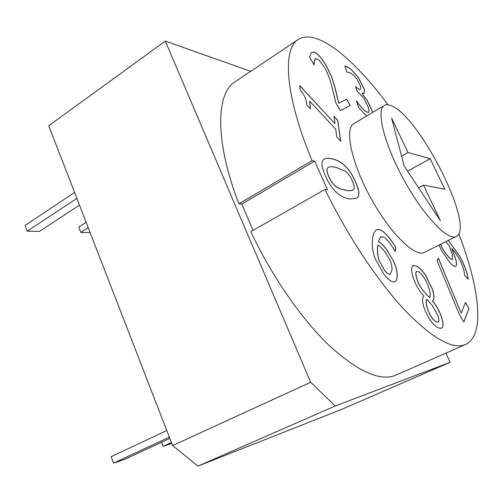 <?xml version="1.0" encoding="UTF-8"?>
<svg xmlns="http://www.w3.org/2000/svg" width="503" height="503" viewBox="0 0 503 503"><rect width="100%" height="100%" fill="white"/><g stroke="black" fill="none" stroke-linecap="round" stroke-linejoin="round"><path stroke-width="0.75" d="M445.903 353.137L450.135 362.298L341.713 409.373L198.037 466.067L172.598 445.576L310.672 382.267L165.298 41.12L250.714 71.319M172.598 445.576L48.741 125.737L165.298 41.12M458.73 233.732C479.233 286.591 485.609 335.331 465.633 344.448L396.131 375.049C380.702 381.739 358.608 372.094 329.855 346.127C302.077 319.77 271.89 276.518 250.79 231.644L325.007 189.405L327.516 189.75L314.627 161.155L312.055 160.646C284.95 95.696 282.302 48.722 298.235 39.536C316.645 27.583 354.351 59.121 387.945 104.794M253.022 230.374L241.78 204.099L314.627 161.155M465.633 344.448C452.857 350.006 432.655 338.67 405.034 310.439C378.218 281.875 347.642 236.039 325.007 189.405M241.78 204.099L238.912 203.853C214.53 140.878 216.013 93.137 235.108 81.75L298.235 39.536M238.912 203.853L312.055 160.646M450.135 362.298L335.243 405.99L198.037 466.067M310.672 382.267L335.243 405.99M379.444 260.994L384.198 269.778C386.864 273.28 388.926 274.72 390.385 274.097L391.95 270.036C392.214 266.955 391.516 263.572 389.856 259.881L385.109 252.091C382.682 248.91 380.318 246.533 378.017 244.948L377.684 247.187C377.225 252.261 377.816 256.863 379.444 260.994L384.11 269.822C386.776 273.324 388.838 274.764 390.303 274.141L390.341 274.116M436.189 321.832L438.056 322.127C439.232 321.518 439.157 319.242 437.824 315.306L432.108 305.208L426.77 299.323C425.808 301.511 426.211 304.994 427.971 309.766C430.103 315.721 432.844 319.745 436.189 321.832L438.012 322.146M424.123 291.696L429.619 297.688C430.731 295.934 430.379 292.394 428.562 287.075C425.727 279.492 422.514 274.437 418.917 271.909L416.698 271.431C415.44 272.123 415.616 274.871 417.226 279.681C418.509 283.881 420.81 287.886 424.123 291.696L429.619 297.688M335.677 167.254C332.288 166.55 329.861 166.568 328.396 167.323L327.749 167.832C326.422 169.052 326.805 172.007 328.899 176.698C331.049 181.42 333.552 184.796 336.406 186.827L340.28 188.902L346.209 190.329C349.302 190.832 351.465 190.763 352.704 190.134L353.578 189.411C354.791 188.191 354.357 185.274 352.27 180.652C350.245 176.245 347.913 173.063 345.265 171.108L335.677 167.254M440.697 244.219C442.162 248.444 444.74 252.581 448.431 256.631C450.424 258.775 451.751 259.655 452.411 259.284L452.404 254.631L449.078 245.47L445.645 241.736M463.835 321.983L459.176 314.01L437 260.617L438.39 258.102L461.194 313.193L465.445 302.517L468.953 308.54L463.835 321.983M366.612 116.061L358.469 107.384L356.476 100.958C359.236 104.888 362.185 108.283 365.323 111.138L368.422 112.483L368.743 112.081C369.189 111.27 368.875 109.314 367.812 106.221L363.82 98.211L357.325 91.615L355.583 86.573L356.866 87.66C358.595 89.113 359.764 89.653 360.393 89.27C361.003 88.88 360.89 87.478 360.047 85.064L356.885 78.977L352.949 74.626L349.289 72.463L347.026 72.281L344.851 65.937C346.397 66.145 348.61 67.427 351.478 69.766L358.312 77.437L363.644 87.717C364.763 91.005 364.832 92.967 363.851 93.602L361.946 93.294L362.097 93.734L366.901 99.839L371.774 109.817L372.604 112.477M346.611 99.185L350.226 105.391L340.456 110.735L335.847 102.851L332.125 87.61C329.742 78.43 327.063 71.476 324.089 66.754L319.229 60.178L315.771 58.637L314.243 61.203L314.142 64.906L309.471 56.908L311.527 52.494L312.206 52.186C315.909 51.639 320.562 56.091 326.17 65.541L331.615 76.695L334.822 86.912L338.777 103.222L346.542 99.229L338.701 103.266L334.753 86.962L331.546 76.745L326.095 65.585C320.486 56.135 315.834 51.683 312.137 52.23L311.489 52.519M333.979 116.3L337.765 120.418L340.644 141.11L336.777 136.979L335.721 129.164L309.647 101.122L310.489 108.912L306.773 104.938C306.478 99.55 304.284 94.57 300.184 89.993L299.763 85.623L334.979 123.707L333.979 116.3M393.723 261.441C396.282 267.055 397.433 272.154 397.169 276.732C396.98 279.454 396.238 281.12 394.943 281.73L392.874 281.919C390.315 281.24 387.285 278.637 383.783 274.11L375.282 258.869C372.748 252.38 371.824 245.766 372.516 239.026C373.081 234.178 374.408 231.129 376.495 229.877L378.401 229.481C381.525 229.475 385.895 233.247 391.523 240.805L395.647 246.91L395.32 251.55L390.542 244.056C386.21 238.246 382.94 235.888 380.721 236.988L378.413 241.415C381.155 243.1 383.89 245.791 386.612 249.482L393.723 261.441L386.53 249.526C383.802 245.835 381.067 243.144 378.325 241.459L380.677 237.007M413.384 278.109C411.07 271.029 411.001 266.81 413.164 265.446L417.006 266.25C419.936 268.055 422.784 271.029 425.538 275.172L432.165 288.672C434.385 295.098 434.529 299.184 432.593 300.932L432.681 301.171C436.466 305.673 439.333 310.735 441.276 316.362C443.514 322.976 443.571 326.963 441.452 328.314L438.245 327.837C432.479 324.429 427.77 317.758 424.123 307.842C422.143 301.875 422.03 297.946 423.778 296.053L423.696 295.814C419.232 291.004 415.799 285.1 413.384 278.109M325.523 176.125C321.272 166.644 320.845 160.973 324.234 159.124C325.906 158.162 328.434 158.043 331.81 158.766C341.757 160.815 349.566 168.272 355.237 181.155C359.632 190.65 360.041 196.352 356.457 198.251L350.138 198.949C340.078 197.861 331.873 190.253 325.523 176.125M448.28 240.409L459.453 255.845C463.037 261.975 465.671 268.3 467.356 274.82L468.186 279.278L464.646 275.512L463.999 270.671C462.207 263.434 458.132 256.008 451.776 248.4L455.819 259.246C456.661 262.396 456.768 264.565 456.146 265.747L455.592 266.313C454.561 266.791 452.687 265.584 449.971 262.704L441.716 250.84L438.981 245.08M456.234 236.416L424.469 252.361C415.245 257.769 390.202 233.505 370.83 198.088C351.346 162.733 344.322 128.586 353.829 123.7L384.336 105.46C386.027 104.479 388.203 104.517 390.869 105.573C418.993 114.961 476.001 227.746 456.234 236.416C448.047 241.321 423.677 216.02 403.922 179.923C384.066 143.877 375.81 109.736 384.336 105.46M455.555 266.332L456.07 265.785C456.699 264.603 456.586 262.434 455.743 259.284L451.776 248.4M468.104 279.196L467.281 274.852C465.602 268.332 462.967 262.006 459.377 255.882L448.211 240.447M440.622 244.251C442.087 248.482 444.665 252.619 448.355 256.668C450.348 258.806 451.675 259.693 452.335 259.322L452.373 259.303M356.42 198.276C359.953 196.352 359.532 190.662 355.156 181.199C349.484 168.323 341.675 160.859 331.729 158.816C328.384 158.099 325.869 158.212 324.19 159.149M328.352 167.348L327.667 167.883C326.334 169.102 326.717 172.057 328.817 176.748C330.961 181.47 333.464 184.846 336.325 186.871L340.191 188.952L346.127 190.373C349.22 190.876 351.383 190.813 352.622 190.178L352.66 190.153M441.408 328.333C443.489 326.944 443.42 322.964 441.194 316.4C439.251 310.772 436.384 305.711 432.593 301.209L432.511 300.97C434.447 299.222 434.303 295.135 432.083 288.709L425.456 275.21C422.702 271.073 419.854 268.099 416.924 266.288L413.126 265.471M426.77 299.323L426.682 299.36C425.727 301.549 426.129 305.032 427.89 309.81C430.021 315.765 432.762 319.782 436.107 321.87M416.654 271.45L416.616 271.469C415.359 272.161 415.535 274.908 417.144 279.718C418.427 283.925 420.728 287.93 424.042 291.734M394.899 281.749C396.169 281.127 396.898 279.467 397.081 276.769C397.345 272.198 396.194 267.099 393.642 261.478M395.251 251.456L395.565 246.948L391.441 240.849C385.814 233.291 381.444 229.519 378.319 229.525L376.451 229.896M378.017 244.948L377.596 247.231C377.137 252.305 377.728 256.907 379.356 261.038M340.544 141.003L337.689 120.469L333.998 116.451M334.979 123.707L299.775 85.78M310.389 108.805L309.647 101.122M350.151 105.429L346.542 99.229M314.199 64.887L314.168 61.253L315.356 58.838M360.355 89.289L360.318 89.314C359.695 89.697 358.52 89.157 356.797 87.704L355.634 86.717M368.391 112.509L365.247 111.176C362.11 108.327 359.161 104.932 356.407 101.002L356.237 100.864M372.534 112.521L371.698 109.861L366.832 99.883L361.946 93.294M363.82 93.621C364.763 92.961 364.681 91.005 363.575 87.761L358.243 77.481L351.408 69.81C348.623 67.528 346.441 66.251 344.869 65.987M463.797 321.914L468.878 308.572L465.407 302.617M461.194 313.193L438.339 258.196M440.433 220.786L404.192 166.04L391.579 118.06L407.964 152.522L430.172 158.709L444.834 189.235L423.476 185.129L440.433 220.786M407.964 152.522L401.583 156.119M430.172 158.709L407.6 171.19M423.476 185.129L418.578 187.77M86.145 222.326L78.738 227.073L80.788 232.399L90.131 232.619M88.22 227.677L80.788 232.399M74.582 192.46L25.15 225.401L27.288 231.154L39.366 231.43L79.493 205.136M76.871 198.371L27.288 231.154M161.57 442.25L163.154 446.362L171.774 443.451M171.429 442.552L163.154 446.362M166.776 430.537L111.138 456.686L113.527 463.118L124.769 459.321L169.825 438.415M169.341 437.164L113.527 463.118"/></g></svg>
